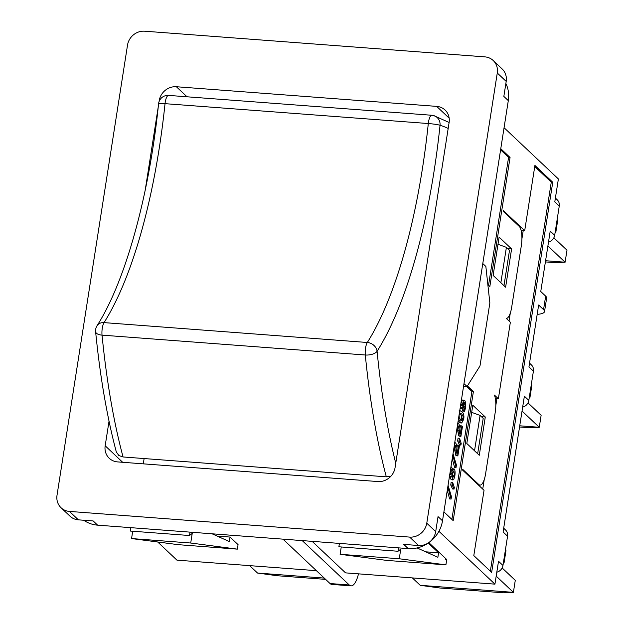 <?xml version="1.0" encoding="UTF-8"?>
<svg xmlns="http://www.w3.org/2000/svg" width="624" height="624" viewBox="0 0 624 624"><rect width="100%" height="100%" fill="white"/><g stroke="black" fill="none" stroke-linecap="round" stroke-linejoin="round"><path stroke-width="0.94" d="M482.789 263.554L485.854 266.448L489.856 302.952L479.989 365.984L467.048 386.506L463.983 383.612M463.577 386.24L467.048 386.506M496.805 572.2A7.816 7.184 -46.7 0 0 502.975 565.461L498.521 561.257L494.933 584.142L438.922 531.297M502.975 565.461L507.562 536.203A7.816 7.184 -46.7 0 0 505.526 529.963L503.693 528.232M522.655 407.121A7.816 7.184 -46.7 0 0 528.824 400.39L524.371 396.178L503.1 531.991L507.562 536.203M528.824 400.39L533.411 371.124A7.816 7.184 -46.7 0 0 531.375 364.884L529.542 363.152M548.504 242.05A7.816 7.184 -46.7 0 0 554.674 235.31L550.22 231.106L540.758 291.509L545.665 296.135L543.551 309.644L538.645 305.011L528.949 366.92L533.411 371.124M554.674 235.31L559.26 206.045A7.816 7.184 -46.7 0 0 557.224 199.805L555.391 198.073M504.059 127.702L558.386 178.955L554.798 201.841L559.26 206.045M500.768 148.707L510.058 157.474L489.848 286.533L487.851 284.645M467.407 385.928L473.398 391.583L453.188 520.642L443.898 511.875M505.612 287.196L493.124 275.41L499.114 237.143L511.602 248.929L505.612 287.196M479.287 455.27L466.807 443.492L472.797 405.226L485.285 417.004L479.287 455.27M478.374 484.981L479.981 485.098A15.623 4.914 -85.7 0 0 485.612 473.725L495.245 412.199A15.623 4.914 -85.7 0 0 494.411 395.047L498.373 398.783L510.354 322.249L506.399 318.513A15.623 4.914 -85.7 0 0 511.696 307.148L521.336 245.622A15.623 4.914 -85.7 0 0 519.223 226.403L503.17 211.263L503.287 210.506L524.69 230.701L534.916 165.422L552.747 182.255L491.65 572.434L473.811 555.602L484.037 490.324L462.634 470.129L462.751 469.381L478.803 484.528L477.812 484.45M479.981 485.098A15.623 4.914 -85.7 0 1 478.803 484.528M144.121 458.554L143.294 463.85M316.407 570.671L176.943 560.149L157.693 541.983M83.772 520.244A31.255 28.743 -46.7 0 0 97.625 525.158L408.221 548.597A31.255 28.743 -46.7 0 0 442.502 520.814L508.303 100.62A31.255 28.743 -46.7 0 0 505.869 83.452M312.14 541.351L345.556 572.871L494.933 584.142M425.708 551.827L438.578 552.794L428.259 543.059M428.844 542.654L446.823 559.611L445.715 559.525L446.605 560.368L445.903 564.868L399.259 558.761L400.764 549.143L398.026 551.257L398.557 547.872M212.074 533.793L229.328 541.562L230.038 537.061L238.064 544.635L237.354 549.136L190.718 543.02L192.223 533.411L189.485 535.517L190.016 532.132M445.84 558.691L445.715 559.525M417.074 547.942L437.876 557.294L438.578 552.794M97.625 525.158L93.171 520.954L78.374 519.839L69.459 511.423A15.623 14.375 133.3 0 1 61.09 507.78A15.623 14.375 133.3 0 1 57.018 495.3L127.522 45.092A15.623 14.375 133.3 0 1 144.659 31.2L484.832 56.87A15.623 14.375 133.3 0 1 493.21 60.512A15.623 14.375 133.3 0 1 497.273 72.992L426.777 523.201A15.623 14.375 133.3 0 1 409.633 537.092L69.459 511.423M61.09 507.78L70.005 516.196A15.623 14.375 -46.7 0 0 78.374 519.839M442.502 520.814L438.04 516.61L435.692 531.617L426.777 523.201M409.633 537.092L418.548 545.509A15.623 14.375 -46.7 0 0 435.692 531.617M418.548 545.509L403.759 544.393L408.221 548.597M497.273 72.992L506.197 81.409A15.623 14.375 -46.7 0 0 502.125 68.929L493.21 60.512M506.197 81.409L503.841 96.416L508.303 100.62M482.734 489.091L484.216 479.638M495.823 405.506L496.891 398.666L495.355 398.557M524.69 230.701L521.118 230.435M358.496 573.846A23.439 7.371 -85.7 0 1 351.047 585.866A23.439 7.371 -85.7 0 1 349.284 585L330.057 583.549L282.992 539.152M302.219 540.602L349.284 585M543.551 309.644A23.439 5.499 8.9 0 1 544.518 311.594L546.632 298.085A23.439 5.499 -171.1 0 0 545.665 296.135M217.168 536.086L230.038 537.061M330.057 583.549A23.439 7.371 94.3 0 0 331.82 584.415L351.047 585.866M544.518 311.594A23.439 5.499 8.9 0 1 537.178 314.363M474.349 450.614L477.539 453.625M474.552 450.684L480.074 415.42L471.682 412.355M477.68 453.632L483.202 418.369L480.074 415.42M500.674 282.532L503.864 285.542M500.877 282.61L506.399 247.346L497.999 244.28M503.997 285.55L509.519 250.286L506.399 247.346M509.051 321.017L510.299 313.061M521.906 238.93L523.216 230.591M490.347 571.202L551.273 182.138L534.737 166.538M498.373 398.783L496.891 398.666M552.747 182.255L551.273 182.138M187.028 96.79L176.366 86.736L436.675 106.384A15.623 14.375 -46.7 0 1 445.052 110.027A15.623 14.375 -46.7 0 1 449.116 122.507L395.062 467.665A15.623 14.375 -46.7 0 1 377.926 481.556L117.616 461.908A15.623 14.375 -46.7 0 1 109.247 458.273A15.623 14.375 -46.7 0 1 105.175 445.786L109.036 421.169M145.213 190.148L158.215 107.086M159.089 101.54L159.401 100.792M176.366 86.736A15.623 14.375 -46.7 0 0 159.229 100.628M481.447 416.715L485.285 417.004M507.772 248.641L511.602 248.929M341.25 546.967L340.096 554.299L386.74 560.407L445.903 564.868M339.401 543.403L338.871 546.788L398.026 551.257M132.709 531.235L131.555 538.559L178.199 544.666L237.354 549.136M130.861 527.67L130.33 531.055L189.485 535.517M190.718 543.02L131.555 538.559M399.259 558.761L340.096 554.299M473.398 391.583L471.916 391.466L451.885 519.41M466.619 386.467L471.916 391.466M500.596 149.83L508.583 157.365L488.545 285.301M510.058 157.474L508.583 157.365M450.005 473.834L450.676 471.799L450.481 470.231M452.455 476.83L452.915 472.173M460.762 420.685L461.674 418.712L461.542 415.787L459.662 413.377M459.646 411.333L460.59 410.888L461.971 411.653C463.702 413.252 464.279 415.81 463.694 419.336L461.705 422.994L460.223 422.877L458.094 421.247M457.696 423.782L458.695 423.68L459.545 425.459L460.629 434.023L461.9 425.911L462.462 426.449L460.871 436.628L458.695 435.864L457.408 426.746M460.021 428.329L460.418 425.802L461.9 425.911M460.957 445.045L459.475 444.935L457.626 440.942L458.055 438.173L459.537 438.29L461.206 443.43L460.957 445.045L459.1 441.059L459.537 438.29M454.678 443.048L455.684 442.939L456.526 444.725L457.61 453.281L458.882 445.177L459.451 445.715L457.852 455.894L456.378 455.785L455.684 455.122L454.389 446.012M457.01 447.595L457.4 445.068L458.882 445.177M453.016 453.648L456.417 465.059L456.05 467.415L454.568 467.298L452.377 459.17M450.879 467.321L451.768 467.158L452.548 470.785L454.233 469.014C455.099 470.129 455.317 472.384 454.865 475.784L453.827 479.349L452.556 479.778L452.977 479.989L451.082 479.669L450.317 477.298M454.061 489.083L452.579 488.974L450.723 484.981L451.16 482.212L452.642 482.329L454.311 487.469L454.061 489.083L452.205 485.098L452.642 482.329M448.063 485.3L451.464 496.704L451.097 499.06L449.615 498.95L447.416 490.823M461.783 397.675L460.886 404.789L462.197 406.021L463.312 400.959L464.763 400.382L465.715 402.948L465.559 407.456L464.607 411.52L462.431 410.748L463.515 406.77L463.382 403.252M464.607 411.52L463.905 410.857L464.997 406.879L465.067 404.219L464.404 402.62L463.546 402.893L462.509 408.759L461.027 408.642L460.192 407.854M461.175 402.979L461.83 400.85L463.281 400.265M461.705 422.994L460.317 422.214L458.5 418.665M461.721 420.763L459.264 417.979L459.131 415.03L460.021 413.088L461.62 413.899L463.016 415.904L463.156 418.821L461.986 420.826M460.871 436.628L460.177 435.973L458.383 425.958L457.642 426.192L456.908 432.494L456.409 432.019M457.844 425.919L458.383 425.958L457.642 426.192M456.339 432.448L456.908 432.494M458.695 435.864L460.177 435.973M457.626 440.942L459.1 441.059M457.852 455.894L457.158 455.239L455.364 445.224L454.623 445.458L453.898 451.76L453.391 451.285M454.826 445.185L455.364 445.224L454.623 445.458M453.32 451.714L453.898 451.76M455.684 455.122L457.158 455.239M456.05 467.415L452.907 455.785L451.378 464.123M452.361 468.694L454.233 469.014M451.082 479.669L452.556 479.778L451.729 475.792L450.255 477.142L449.608 475.41M449.116 477.204L450.59 477.313L449.35 477.071M450.988 469.303L451.433 469.334L452.158 471.908L451.487 473.944L450.528 474.848L450.224 471.416L451.207 469.225M453.383 471.299L453.937 471.346L454.381 475.293L452.86 477.5L452.104 474.622L453.648 471.19M450.138 473.842L451.487 473.944M450.676 471.799L452.158 471.908M450.723 484.981L452.205 485.098M451.097 499.06L447.946 487.43L446.425 495.776M462.743 399.976L464.763 400.382M462.509 408.759L460.364 406.739M463.772 402.574L464.404 402.62L463.546 402.893M463.593 404.11L465.067 404.219M462.992 409.055L464.474 409.165M462.454 410.584L463.936 410.701M462.431 410.748L463.905 410.857M529.316 397.254L529.94 397.55L531.82 385.538L531.196 385.25M529.94 397.55L529.269 397.566M522.038 411.044L539.253 427.276L541.133 415.272L527.998 402.886M519.542 426.988L529.331 427.721L539.253 427.276L519.73 425.802M555.165 232.175L555.789 232.471L557.669 220.467L557.045 220.171M555.789 232.471L555.118 232.495M547.888 245.965L565.102 262.205L566.982 250.193L553.847 237.806M545.392 261.908L555.181 262.649L565.102 262.205L545.579 260.731M324.262 578.081L257.533 573.05L249.67 565.633M257.533 573.05L277.196 575.726L325.634 579.376M503.467 562.333L504.091 562.622L505.97 550.618L505.346 550.329M504.091 562.622L503.42 562.645M496.189 576.116L513.396 592.355L515.276 580.351L502.148 567.957M420.225 585.32L439.889 588.003L503.482 592.8L513.396 592.355L420.225 585.32L412.363 577.91M386.318 476.83L123.053 456.963A468.764 147.459 -85.7 0 1 102.04 335.135L365.297 355.001A9.376 4.337 -5.7 0 0 377.083 351.304A9.376 7.652 -147.7 0 0 367.318 342.482L104.052 322.616A290.066 91.244 94.3 0 0 165.032 103.67L428.298 123.536A290.066 91.244 -85.7 0 1 367.318 342.482A9.376 2.948 -85.7 0 0 365.297 355.001A468.764 147.459 94.3 0 0 386.318 476.83L390.991 476.135M95.62 331.687A9.376 4.337 -5.7 0 0 102.04 335.135A9.376 2.948 -85.7 0 1 104.052 322.616A9.376 7.652 32.3 0 0 97.016 325.759A9.376 9.376 0 0 0 95.62 331.687C100.082 376.639 106.985 416.731 116.321 451.971L118.872 455.543L123.053 456.963M97.016 325.759C125.003 282.259 149.167 196.256 158.574 103.779A9.376 0.819 -174 0 1 165.032 103.67A9.376 2.948 -85.7 0 1 168.597 95.402L431.863 115.268A9.376 2.948 -85.7 0 0 428.298 123.536A9.376 0.819 6 0 1 440.037 125.291A9.376 8.876 -73.8 0 0 433.781 115.619L433.781 115.619A9.376 9.376 0 0 0 431.863 115.268A9.376 2.948 -85.7 0 1 432.058 115.307M122.671 462.29L105.175 445.786M436.675 106.384L449.171 118.17M458.843 422.105L460.317 422.214M461.542 415.787L463.016 415.904M461.674 418.712L463.156 418.821M458.141 430.763L459.623 430.872M455.122 450.029L456.604 450.138M452.907 475.184L454.381 475.293M461.83 400.85L463.312 400.959M460.949 404.391L462.407 404.5M463.515 406.77L464.997 406.879M395.756 463.265A459.389 144.511 -85.7 0 1 377.083 351.304A299.442 94.193 94.3 0 0 440.037 125.291A459.389 144.511 -85.7 0 1 448.188 128.45M460.59 410.888L459.116 410.771M458.273 423.462L457.751 423.415M455.255 442.72L454.74 442.681M451.425 466.986L450.934 466.955M168.597 95.402A9.376 9.376 0 0 0 158.574 103.779M449.116 122.483L433.781 115.619"/></g></svg>
